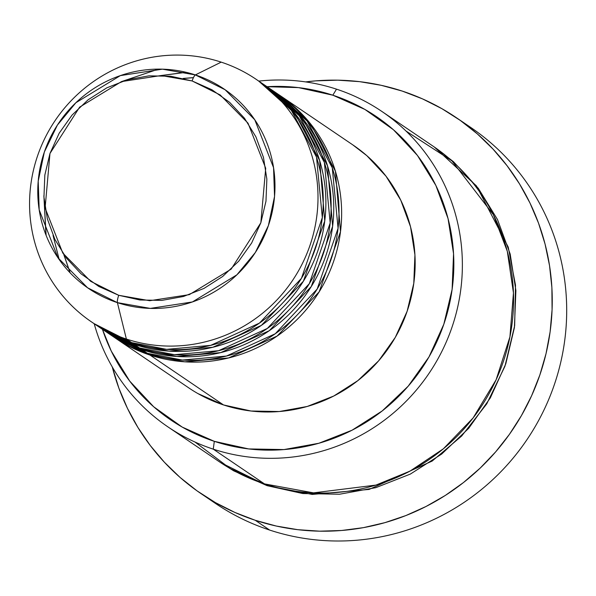 <?xml version="1.0" encoding="UTF-8"?>
<svg xmlns="http://www.w3.org/2000/svg" width="596" height="596" viewBox="0 0 596 596"><rect width="100%" height="100%" fill="white"/><g stroke="black" fill="none" stroke-linecap="round" stroke-linejoin="round"><path stroke-width="0.89" d="M91.493 321.907L96.746 325.476A146.594 143.122 -55.9 0 0 131.634 342.611L126.382 339.042A146.594 143.122 -55.9 0 0 309.995 245.343A146.594 143.122 -55.9 0 0 221.19 62.133L195.361 74.917A7.331 1.527 108.2 0 0 192.098 80.944L220.155 94.935L248.018 123.163L265.704 168.251L260.839 222.762L231.166 269.124L189.312 294.647L149.7 300.712L118.708 295.296L90.652 281.312L62.789 253.076L45.102 207.989L49.967 153.477L79.641 107.124L121.495 81.6L161.106 75.536L192.098 80.944A7.331 1.527 -71.8 0 1 195.361 74.917L162.432 69.166L120.355 75.61L75.886 102.728L57.402 125.086L44.357 151.98L38.211 181.139L39.194 209.889L57.976 257.792L87.59 287.786L117.39 302.641A7.331 1.527 -71.8 0 1 118.708 295.296L98.847 286.482L81.153 273.884L66.312 257.986L54.899 239.413L47.352 218.859L43.948 197.134L44.834 175.053L49.967 153.477L59.153 133.236L72.034 115.103L88.119 99.778L106.796 87.843L127.335 79.76L148.955 75.848L170.821 76.251L192.098 80.944L211.96 89.765L229.654 102.363L244.494 118.254L255.907 136.834L263.454 157.381L266.859 179.113L265.972 201.187L260.839 222.762L251.654 243.004L238.773 261.137L222.68 276.47L204.011 288.404L183.471 296.48L161.851 300.391L139.986 299.997L118.708 295.296A7.331 1.527 108.2 0 0 117.39 302.641A120.556 117.695 124.1 0 1 44.357 151.98A120.556 117.695 124.1 0 1 195.361 74.917L221.19 62.133A146.594 143.122 -55.9 0 0 37.57 155.839A146.594 143.122 -55.9 0 0 126.382 339.042L117.39 302.641L126.382 339.042A146.594 143.122 124.1 0 1 91.493 321.907A146.594 143.122 124.1 0 1 45.266 137.46A146.594 143.122 124.1 0 1 221.19 62.133A146.594 143.122 124.1 0 1 256.071 79.268A146.594 143.122 124.1 0 1 302.299 263.715A146.594 143.122 124.1 0 1 126.382 339.042L131.634 342.611L166.597 349.36L210.686 345.367L259.469 323.092L301.434 278.339L322.309 217.615L316.513 157.083L291.377 110.402L258.679 81.078M278.384 94.414L310.829 124.199L335.406 171.208L340.502 231.665L319.143 291.898L277.14 336.055L228.596 357.95L184.775 361.817L150.013 355.074A146.594 143.122 124.1 0 1 115.132 337.939A146.594 143.122 124.1 0 1 113.821 337.038L150.013 355.074L223.537 404.945L150.013 355.074A146.594 143.122 124.1 0 0 325.938 279.748A146.594 143.122 124.1 0 0 279.703 95.293A146.594 143.122 124.1 0 0 278.384 94.414M108.606 333.417L147.383 353.294L142.131 349.733L147.383 353.294A146.594 143.122 -55.9 0 0 323.308 277.967A146.594 143.122 -55.9 0 0 277.08 93.512L271.828 89.951A146.594 143.122 124.1 0 0 270.51 89.072L302.947 118.857L327.532 165.859L332.62 226.324L311.268 286.557L269.258 330.713L220.714 352.608L176.9 356.475L142.131 349.733A146.594 143.122 124.1 0 1 107.25 332.598L112.502 336.159A146.594 143.122 -55.9 0 0 147.383 353.294L182.346 360.051L226.443 356.05L275.225 333.775L317.191 289.03L338.066 228.305L332.27 167.774L307.134 121.085L274.436 91.762M100.731 328.076L139.509 347.952L134.256 344.391L139.509 347.952A146.594 143.122 -55.9 0 0 315.433 272.625A146.594 143.122 -55.9 0 0 269.198 88.171L263.946 84.61A146.594 143.122 124.1 0 0 262.635 83.731L295.072 113.508L319.65 160.518L324.745 220.982L303.386 281.215L261.383 325.371L212.839 347.267L169.018 351.133L134.256 344.391A146.594 143.122 124.1 0 1 99.376 327.256L104.628 330.817A146.594 143.122 -55.9 0 0 139.509 347.952L174.472 354.702L218.568 350.709L267.351 328.433L309.309 283.689L330.184 222.964L324.388 162.432L299.259 115.743L266.554 86.42M167.908 426.878L219.112 461.609A190.571 186.056 -55.9 0 0 264.46 483.885L213.256 449.153L214.314 441.338A183.248 178.904 124.1 0 1 102.445 329.335L111.273 351.089L129.704 381.09L153.664 406.755L182.234 427.101L214.314 441.338L248.666 448.93L283.979 449.57L318.89 443.253L352.065 430.2L382.215 410.935L408.193 386.178L429.001 356.9L443.834 324.209L452.118 289.373L453.549 253.717L448.058 218.628L435.862 185.445L417.431 155.444L393.472 129.779L364.901 109.433L332.821 95.196L336.509 89.162A190.571 186.056 -55.9 0 0 258.783 81.101A190.571 186.056 124.1 0 1 336.509 89.162A190.571 186.056 124.1 0 1 381.857 111.437A190.571 186.056 124.1 0 1 441.956 351.223A190.571 186.056 124.1 0 1 213.256 449.153A190.571 186.056 124.1 0 1 167.908 426.878A190.571 186.056 124.1 0 1 94.205 323.747A190.571 186.056 -55.9 0 0 213.256 449.153L264.46 483.885L313.526 492.862L375.912 485.084L410.011 471.116L443.387 448.781L473.127 417.915L496.125 379.741L509.923 336.896L513.454 292.919L507.308 251.311L493.354 214.687L451.887 160.838L405.965 131.001M267.023 86.696A183.248 178.904 124.1 0 1 332.821 95.196L298.469 87.612L267.023 86.696M201.165 493.719A227.225 221.839 124.1 0 1 112.279 366.972L118.895 388.197L127.462 408.372L137.974 427.555L150.319 445.57L164.384 462.235L180.029 477.396L197.112 490.903L215.454 502.622L234.891 512.448L255.237 520.278L276.283 526.044L297.836 529.688L319.687 531.17L341.62 530.485L363.433 527.639L384.912 522.647L405.854 515.57L426.043 506.473L445.301 495.44L463.435 482.574L480.272 468.009L495.648 451.88L509.416 434.35L521.448 415.568L531.617 395.737L539.834 375.033L546.025 353.666L550.115 331.838L552.075 309.749L551.889 287.63L549.542 265.682L545.079 244.114L538.531 223.142L529.956 202.968L519.444 183.784L507.099 165.77L493.034 149.104L477.389 133.944L460.313 120.437L441.964 108.718L422.527 98.891L402.188 91.061L381.142 85.295L359.589 81.652L337.738 80.169L315.798 80.855L305.621 81.913A227.225 221.839 124.1 0 1 402.188 91.061A227.225 221.839 124.1 0 1 456.26 117.621A227.225 221.839 124.1 0 1 527.914 403.522A227.225 221.839 124.1 0 1 255.237 520.278L269.675 530.075L255.237 520.278A227.225 221.839 124.1 0 1 201.165 493.719L215.603 503.516A227.225 221.839 -55.9 0 0 269.675 530.075A227.225 221.839 124.1 0 1 208.488 498.472M434.365 147.07L476.465 185.922L508.246 247.131L515.495 285.097L514.661 325.707L504.939 366.272L486.753 403.865L461.706 435.981L432.137 461.088L369.095 489.435L312.222 494.427L267.082 485.665L233.721 470.855L220.326 462.422M107.25 332.598A146.594 143.122 124.1 0 1 105.946 331.696L142.131 349.733A146.594 143.122 124.1 0 0 318.055 274.406A146.594 143.122 124.1 0 0 271.828 89.951M115.132 337.939L188.656 387.81A146.594 143.122 -55.9 0 0 223.537 404.945L197.872 393.554M99.376 327.256A146.594 143.122 124.1 0 1 98.064 326.355L134.256 344.391A146.594 143.122 124.1 0 0 310.181 269.064A146.594 143.122 124.1 0 0 263.946 84.61M94.138 323.665L131.634 342.611A146.594 143.122 -55.9 0 0 307.551 267.276A146.594 143.122 -55.9 0 0 261.324 82.829L256.071 79.268M195.361 74.917A120.556 117.695 124.1 0 1 268.394 225.586A120.556 117.695 124.1 0 1 117.39 302.641L150.319 308.393L192.396 301.956L236.865 274.838L255.349 252.48L268.394 225.586L274.54 196.427L273.557 167.67L254.775 119.774L225.161 89.78L195.361 74.917M463.383 122.664A227.225 221.839 124.1 0 1 544.312 409.303A227.225 221.839 124.1 0 1 269.675 530.075A227.225 221.839 -55.9 0 0 542.353 413.319A227.225 221.839 -55.9 0 0 470.698 127.417L456.26 117.621M434.283 147.011L453.407 161.643L478.327 188.336L497.496 219.537L510.183 254.045L515.89 290.543L514.408 327.614L505.788 363.851L490.359 397.845L468.724 428.3L441.703 454.04L410.346 474.081L375.845 487.655L339.541 494.226L302.813 493.555L267.082 485.665L220.431 462.489M194.996 442.046L230.481 468.724L264.46 483.885A190.571 186.056 -55.9 0 0 493.16 385.955A190.571 186.056 -55.9 0 0 433.061 146.169L381.857 111.437M352.698 144.806L366.86 155.698L386.029 176.23L400.78 200.226L410.532 226.778L414.928 254.85L413.78 283.368L407.15 311.239L395.29 337.388L378.646 360.818L357.861 380.62L333.738 396.035L307.201 406.472L279.271 411.531L251.02 411.017L223.537 404.945A146.594 143.122 -55.9 0 0 399.462 329.618A146.594 143.122 -55.9 0 0 353.227 145.163L279.703 95.293M213.256 449.153A190.571 186.056 -55.9 0 0 451.954 327.338A190.571 186.056 -55.9 0 0 336.509 89.162L332.821 95.196A183.248 178.904 124.1 0 1 443.834 324.209A183.248 178.904 124.1 0 1 214.314 441.338L213.256 449.153M45.944 234.906L43.88 195.793M121.293 81.667L158.394 69.121M161.091 75.536L185.922 72.258L161.091 75.536M193.454 77.614L183.188 78.434M63.765 254.507L70.082 272.789M43.933 196.769L46.123 235.353M186.138 72.31L161.456 75.543M53.044 235.383L59.168 259.506M193.424 77.674L183.404 78.486M63.891 254.678L70.179 272.894"/></g></svg>
